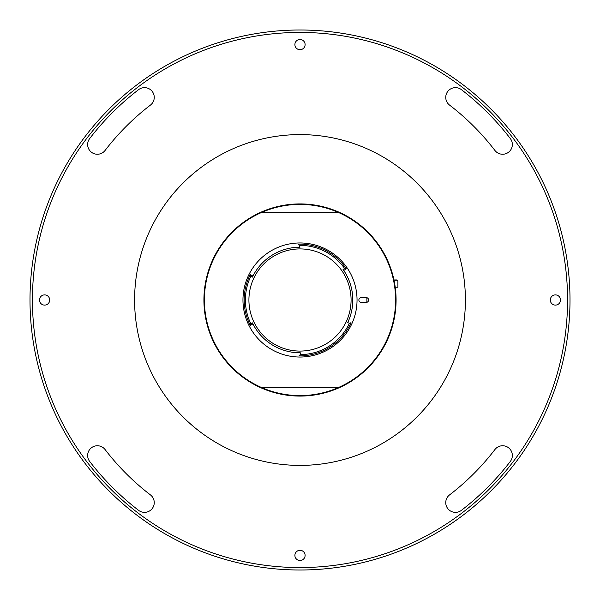 <?xml version="1.0" encoding="UTF-8"?>
<svg xmlns="http://www.w3.org/2000/svg" width="600" height="600" viewBox="0 0 600 600"><rect width="100%" height="100%" fill="white"/><g stroke="black" fill="none" stroke-linecap="round" stroke-linejoin="round"><path stroke-width="0.9" d="M570 300A270 270 0 0 1 300 570A270 270 0 0 1 30 300A270 270 0 0 1 300 30A270 270 0 0 1 570 300M32.43 300A267.57 267.57 0 0 0 300 567.57A267.57 267.57 0 0 0 567.57 300A267.57 267.57 0 0 0 300 32.43A267.57 267.57 0 0 0 32.43 300M445.748 97.373A9.728 9.728 0 0 0 449.558 105.09A245.678 245.678 0 0 1 494.91 150.442A9.728 9.728 0 0 0 508.553 152.235A9.728 9.728 0 0 0 510.345 138.593A265.132 265.132 0 0 0 461.408 89.655A9.728 9.728 0 0 0 445.748 97.373M87.645 144.517A9.728 9.728 0 0 0 105.09 150.442A245.678 245.678 0 0 1 150.442 105.09A9.728 9.728 0 0 0 152.235 91.448A9.728 9.728 0 0 0 138.593 89.655A265.132 265.132 0 0 0 89.655 138.593A9.728 9.728 0 0 0 87.645 144.517M87.645 455.482A9.728 9.728 0 0 0 89.655 461.408A265.132 265.132 0 0 0 138.593 510.345A9.728 9.728 0 0 0 152.235 508.553A9.728 9.728 0 0 0 150.442 494.91A245.678 245.678 0 0 1 105.09 449.558A9.728 9.728 0 0 0 87.645 455.482M305.108 44.595A5.107 5.107 0 0 0 300 39.487A5.107 5.107 0 0 0 294.892 44.595A5.107 5.107 0 0 0 300 49.703A5.107 5.107 0 0 0 305.108 44.595M305.108 555.405A5.107 5.107 0 0 0 300 550.298A5.107 5.107 0 0 0 294.892 555.405A5.107 5.107 0 0 0 300 560.513A5.107 5.107 0 0 0 305.108 555.405M445.748 502.627A9.728 9.728 0 0 0 461.408 510.345A265.132 265.132 0 0 0 510.345 461.408A9.728 9.728 0 0 0 508.553 447.765A9.728 9.728 0 0 0 494.91 449.558A245.678 245.678 0 0 1 449.558 494.91A9.728 9.728 0 0 0 445.748 502.627M49.703 300A5.107 5.107 0 0 0 44.595 294.892A5.107 5.107 0 0 0 39.487 300A5.107 5.107 0 0 0 44.595 305.108A5.107 5.107 0 0 0 49.703 300M560.513 300A5.107 5.107 0 0 0 555.405 294.892A5.107 5.107 0 0 0 550.298 300A5.107 5.107 0 0 0 555.405 305.108A5.107 5.107 0 0 0 560.513 300M465.27 293.362A165.405 165.405 0 0 1 306.638 465.27A165.405 165.405 0 0 1 134.73 306.638A165.405 165.405 0 0 1 293.362 134.73A165.405 165.405 0 0 1 465.27 293.362M366.847 297.668A66.892 66.892 0 0 1 366.847 302.332M298.853 396.075L302.295 396.053M381.772 249.548L382.035 249.983M383.775 252.96L384.577 254.415M217.373 250.972L215.67 253.958M260.46 212.43A96.083 96.083 0 0 1 396.082 300A96.083 96.083 0 0 1 339.54 387.57L338.347 387.57L339.54 387.57A96.083 96.083 0 0 1 260.46 387.57L261.653 387.57L260.46 387.57A96.083 96.083 0 0 1 260.46 212.43L261.653 212.43L260.46 212.43A96.083 96.083 0 0 1 339.54 212.43L338.347 212.43L339.54 212.43A96.083 96.083 0 0 0 203.917 300A96.083 96.083 0 0 0 260.46 387.57M300 351.082A51.082 51.082 0 0 0 351.082 300A51.082 51.082 0 0 0 300 248.917A51.082 51.082 0 0 0 248.917 300A51.082 51.082 0 0 0 300 351.082M250.26 274.657A55.823 55.823 0 0 0 250.26 325.343L252.968 323.962A52.785 52.785 0 0 0 300 352.785A52.785 52.785 0 0 1 252.428 322.875L250.8 323.7A54.608 54.608 0 0 1 250.8 276.3L250.26 274.657L252.968 276.038M250.8 276.3L252.428 277.125A52.785 52.785 0 0 1 300 247.215M300.293 352.785L300 352.785A52.785 52.785 0 0 0 300.293 352.785A52.785 52.785 0 0 1 300 352.785A52.785 52.785 0 0 0 300.293 352.785L300.263 354.608L299.025 355.815A55.823 55.823 0 0 0 351 322.702L349.38 323.317L347.715 322.575A52.785 52.785 0 0 0 343.763 270.48L346.282 268.785A55.823 55.823 0 0 0 298.05 244.208L299.31 245.392L299.377 247.222M299.31 245.392A54.608 54.608 0 0 1 344.58 268.462L343.065 269.483A52.785 52.785 0 0 1 347.715 322.575A52.785 52.785 0 0 0 348.218 321.472M300 242.962A57.037 57.037 0 0 0 242.962 300A57.037 57.037 0 0 0 300 357.038A57.037 57.037 0 0 0 357.038 300A57.037 57.037 0 0 0 300 242.962M300.263 354.608A54.608 54.608 0 0 0 349.38 323.317M338.347 387.57L261.653 387.57A95.595 95.595 0 0 0 395.595 300A95.595 95.595 0 0 0 338.347 212.43L261.653 212.43A95.595 95.595 0 0 0 261.653 387.57M366.165 297.57L361.298 297.57A2.43 2.43 0 0 0 358.868 300A2.43 2.43 0 0 0 361.298 302.43L366.165 302.43A2.43 2.43 0 0 0 368.595 300A2.43 2.43 0 0 0 366.165 297.57M250.26 325.343L250.8 323.7M344.58 268.462L346.282 268.785M394.155 280.845L397.905 280.845L397.905 287.228L395.228 287.228M397.905 280.845L396.99 279.93L393.96 279.93M394.71 316.178L394.868 315.24M338.347 212.43A95.595 95.595 0 0 0 261.653 212.43"/></g></svg>
